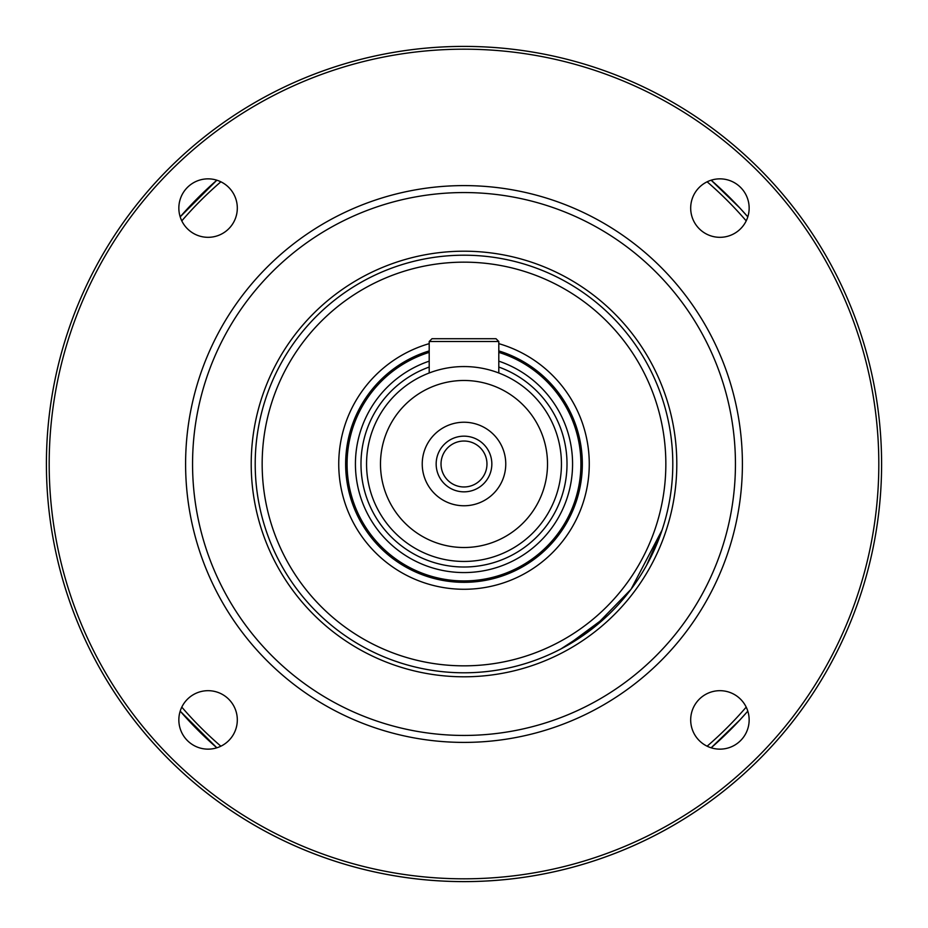 <?xml version="1.0" encoding="UTF-8"?>
<svg xmlns="http://www.w3.org/2000/svg" width="928" height="928" viewBox="0 0 928 928"><rect width="100%" height="100%" fill="white"/><g stroke="black" fill="none" stroke-linecap="round" stroke-linejoin="round"><path stroke-width="1.39" d="M216.85 180.194A376.327 376.327 0 0 0 180.194 216.85L216.85 180.194M180.194 711.15A376.327 376.327 0 0 0 216.85 747.806L180.194 711.15M711.15 747.806A376.327 376.327 0 0 0 747.806 711.15L739.918 719.919L711.15 747.806M739.918 208.081L711.15 180.194A376.327 376.327 0 0 1 747.806 216.85L739.918 208.081M707.124 181.795A372.488 372.488 0 0 1 746.205 220.876A372.488 372.488 0 0 0 707.124 181.795M672.8 464A208.8 208.8 0 0 0 359.6 283.179A208.8 208.8 0 0 0 359.6 644.821A208.8 208.8 0 0 0 672.8 464M676.802 464A212.802 212.802 0 0 1 357.605 648.289A212.802 212.802 0 0 1 357.605 279.711A212.802 212.802 0 0 1 676.802 464M49.184 464A414.816 414.816 0 0 0 671.408 823.24A414.816 414.816 0 0 0 671.408 104.76A414.816 414.816 0 0 0 49.184 464M46.4 464A417.6 417.6 0 0 1 464 46.4A417.6 417.6 0 0 1 881.6 464A417.6 417.6 0 0 1 464 881.6A417.6 417.6 0 0 1 274.259 92A417.6 417.6 0 0 1 870.046 366.432M185.6 464A278.4 278.4 0 0 1 464 185.6A278.4 278.4 0 0 1 742.4 464A278.4 278.4 0 0 1 464 742.4A278.4 278.4 0 0 1 185.6 464M237.313 208.081A29.232 29.232 0 0 0 193.465 182.77A29.232 29.232 0 0 0 193.465 233.404A29.232 29.232 0 0 0 237.313 208.081M749.151 208.081A29.232 29.232 0 0 0 705.303 182.77A29.232 29.232 0 0 0 705.303 233.404A29.232 29.232 0 0 0 749.151 208.081M749.151 719.919A29.232 29.232 0 0 0 705.303 694.596A29.232 29.232 0 0 0 705.303 745.23A29.232 29.232 0 0 0 749.151 719.919M237.313 719.919A29.232 29.232 0 0 0 193.465 694.596A29.232 29.232 0 0 0 193.465 745.23A29.232 29.232 0 0 0 237.313 719.919M746.205 707.124A372.488 372.488 0 0 1 707.124 746.205A372.488 372.488 0 0 0 746.205 707.124M181.795 220.876A372.488 372.488 0 0 1 220.876 181.795A372.488 372.488 0 0 0 181.795 220.876M220.876 746.205A372.488 372.488 0 0 1 181.795 707.124A372.488 372.488 0 0 0 220.876 746.205M881.6 464A417.6 417.6 0 0 1 57.954 561.568M464 255.2A208.8 208.8 0 0 0 283.179 568.4A208.8 208.8 0 0 0 644.821 568.4A208.8 208.8 0 0 0 464 255.2M498.8 352.373A116.928 116.928 0 0 1 464 580.928A116.928 116.928 0 0 1 429.2 352.373M464 366.56A97.44 97.44 0 0 1 548.39 512.72A97.44 97.44 0 0 1 379.61 512.72A97.44 97.44 0 0 1 464 366.56M486.968 464A22.968 22.968 0 0 1 452.516 483.894A22.968 22.968 0 0 1 452.516 444.106A22.968 22.968 0 0 1 486.968 464M491.84 464A27.84 27.84 0 0 1 464 491.84A27.84 27.84 0 0 1 436.16 464A27.84 27.84 0 0 1 464 436.16A27.84 27.84 0 0 1 491.84 464M505.76 464A41.76 41.76 0 0 1 443.12 500.169A41.76 41.76 0 0 1 443.12 427.831A41.76 41.76 0 0 1 505.76 464M498.8 372.986L498.8 341.504L429.2 341.504L429.2 372.986L431.868 372.012M262.16 464A201.84 201.84 0 0 0 564.92 638.8A201.84 201.84 0 0 0 564.92 289.2A201.84 201.84 0 0 0 262.16 464M429.2 350.912A118.32 118.32 0 0 0 475.751 581.74A118.32 118.32 0 0 0 498.8 350.912M498.8 343.65A125.28 125.28 0 0 1 475.739 588.723A125.28 125.28 0 0 1 429.2 343.65M431.984 338.72L429.2 341.504L431.984 338.72L496.016 338.72L498.8 341.504L496.016 338.72M646.584 565.291L662.07 530.062L631.04 589.28L593.746 627.583L560.941 648.927M607.55 615.624L566.521 645.9M192.56 464A271.44 271.44 0 0 0 599.72 699.074A271.44 271.44 0 0 0 599.72 228.926A271.44 271.44 0 0 0 192.56 464M498.8 367.047A103.008 103.008 0 0 1 546.72 525.387A103.008 103.008 0 0 1 381.28 525.387A103.008 103.008 0 0 1 429.2 367.047M429.2 361.154A108.576 108.576 0 0 0 376.42 528.171A108.576 108.576 0 0 0 551.58 528.171A108.576 108.576 0 0 0 498.8 361.154M464 380.48A83.52 83.52 0 0 0 391.674 505.76A83.52 83.52 0 0 0 536.326 505.76A83.52 83.52 0 0 0 464 380.48"/></g></svg>
